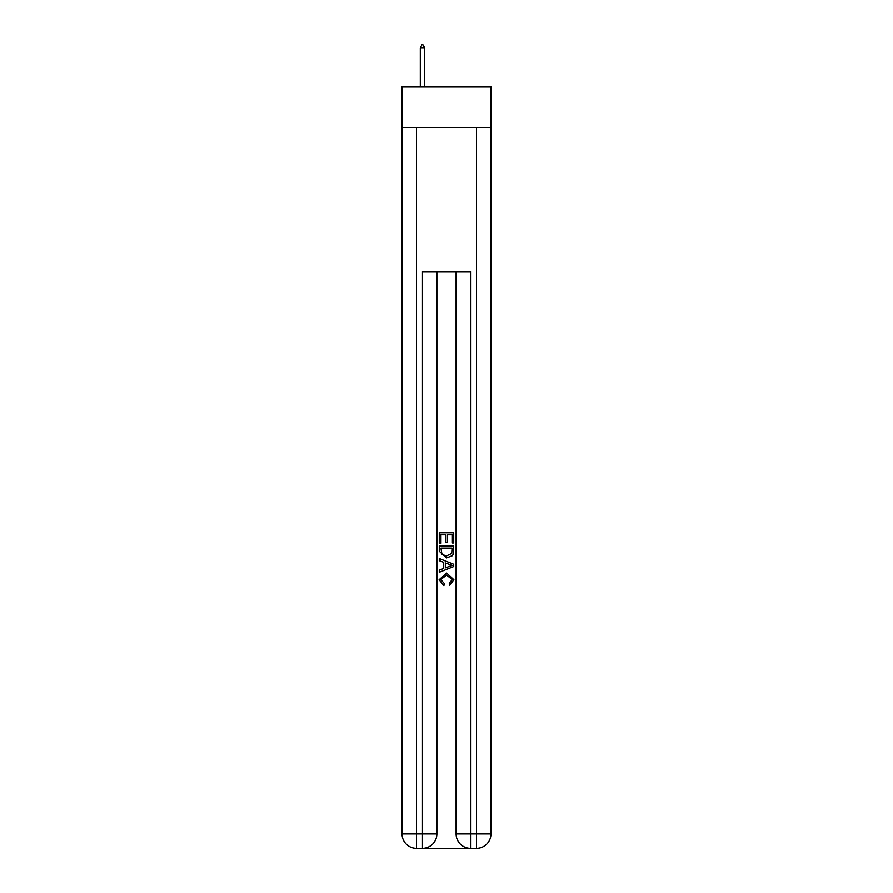 <?xml version="1.0" encoding="UTF-8"?>
<svg xmlns="http://www.w3.org/2000/svg" width="893" height="893" viewBox="0 0 893 893"><rect width="100%" height="100%" fill="white"/><g stroke="black" fill="none" stroke-linecap="round" stroke-linejoin="round"><path stroke-width="1.34" d="M490.949 127.543L490.949 86.699L402.051 86.699L402.051 127.543L490.949 127.543L490.949 833.939L476.538 833.939L476.538 127.543M423.55 848.35L469.45 848.35M470.522 848.35L470.522 833.939L456.111 833.939A14.411 14.411 0 0 0 470.522 848.35L476.538 848.35L476.538 833.939L470.522 833.939L470.522 271.706L422.478 271.706L422.478 833.939L402.051 833.939L402.051 127.543M436.889 271.706L436.889 833.939A14.411 14.411 0 0 1 422.478 848.35L416.462 848.35A14.411 14.411 0 0 1 402.051 833.939M456.111 833.939L456.111 271.706M476.538 848.35A14.411 14.411 0 0 0 490.949 833.939M439.289 543.301L439.289 532.764L453.711 532.764L453.711 542.933L452.048 542.933L452.048 534.795L447.605 534.795L447.605 542.375L445.942 542.375L445.942 534.795L440.952 534.795L440.952 543.301L439.289 543.301M439.289 551.238L439.289 546.069L453.711 546.069L453.499 553.548L452.472 555.647L446.578 557.902L439.289 551.238M440.952 548.101L441.979 554.486L446.612 555.87L451.746 553.414L452.048 548.101L440.952 548.101M439.289 560.67L439.289 558.516L453.711 564.242L453.711 566.53L439.289 572.257L439.289 570.102L443.732 568.461L443.732 562.311L439.289 560.67M449.38 564.398L445.395 562.925L445.395 567.848L452.048 565.392L449.38 564.398M440.774 579.546L444.379 583.587L443.91 585.629L439.11 579.736L446.612 573.06L453.89 579.702L449.704 585.25L449.268 583.218L452.226 579.602L446.612 575.092L440.774 579.546M424.633 47.775L422.836 44.65L422.11 44.65L420.313 47.775L424.633 47.775L424.633 86.699M420.313 47.775L420.313 86.699M416.462 127.543L416.462 848.35M436.889 833.939L422.478 833.939L422.478 848.35"/></g></svg>
